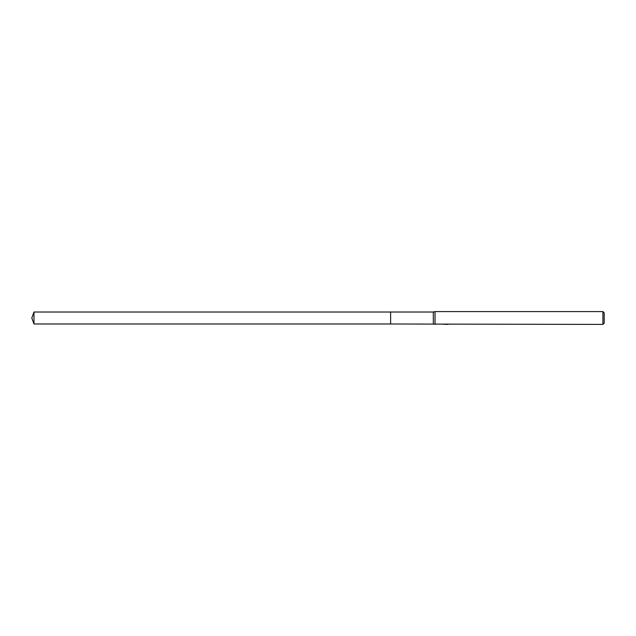 <?xml version="1.0" encoding="UTF-8"?>
<svg xmlns="http://www.w3.org/2000/svg" width="636" height="636" viewBox="0 0 636 636"><rect width="100%" height="100%" fill="white"/><g stroke="black" fill="none" stroke-linecap="round" stroke-linejoin="round"><path stroke-width="0.95" d="M445.979 324.122L390.615 323.978L390.615 312.022L433.331 312.022L435.04 311.592L602.92 311.592L604.2 312.872L604.2 323.128L602.92 324.408L446.377 324.122M433.331 323.978L433.331 312.022M435.04 324.408L435.04 311.592M446.377 324.304L444.977 324.344M602.92 324.408L602.92 311.592M445.979 324.288L443.928 324.288M443.721 324.352L444.969 324.05M444.596 324.122L447.124 324.122M446.75 324.05L447.998 324.352M448.126 324.336C445.987 324.352 445.987 324.368 448.126 324.392M33.978 323.978L33.978 312.022L390.615 312.022L390.615 323.978L33.978 323.978L31.8 318L33.978 312.022"/></g></svg>
